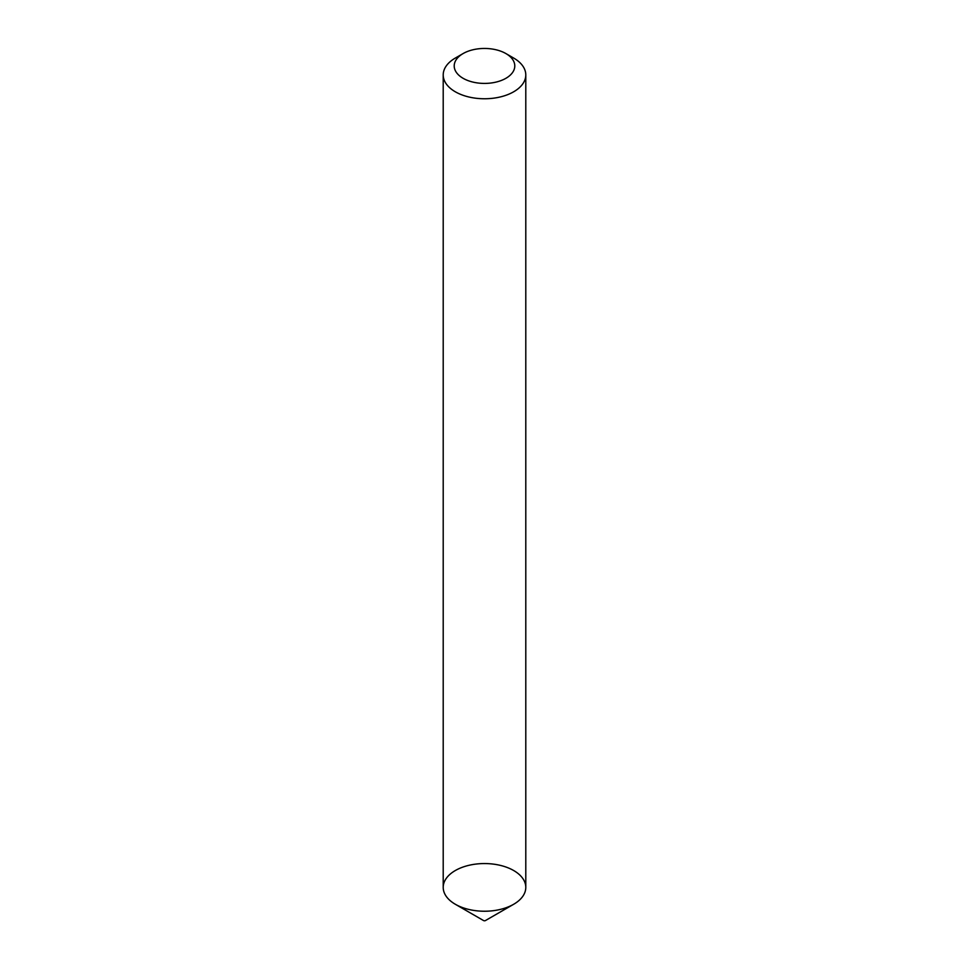 <?xml version="1.0" encoding="UTF-8"?>
<svg xmlns="http://www.w3.org/2000/svg" width="969" height="969" viewBox="0 0 969 969"><rect width="100%" height="100%" fill="white"/><g stroke="black" fill="none" stroke-linecap="round" stroke-linejoin="round"><path stroke-width="1.45" d="M505.915 53.574L513.691 58.067A41.292 23.837 180 0 1 525.792 74.916L525.792 887.398A41.292 23.837 180 0 1 513.691 904.259A41.292 23.837 180 0 1 468.705 909.419A41.292 23.837 180 0 1 443.208 887.398L443.208 74.916A41.292 23.837 180 0 1 455.309 58.067L463.085 53.574A30.281 17.478 180 0 1 505.915 53.574A30.281 17.478 180 0 1 505.915 78.295A30.281 17.478 180 0 1 463.085 78.295A30.281 17.478 180 0 1 463.085 53.574M525.792 74.916A41.292 23.837 180 0 1 513.691 91.776A41.292 23.837 180 0 1 468.705 96.948A41.292 23.837 180 0 1 443.208 74.916M485.469 920.55L513.691 904.259L485.469 920.55A1.381 0.799 180 0 1 483.531 920.55L455.309 904.259A41.292 23.837 180 0 1 455.309 870.537A41.292 23.837 180 0 1 513.691 870.537A41.292 23.837 180 0 1 513.691 904.259A41.292 23.837 180 0 1 455.309 904.259"/></g></svg>
